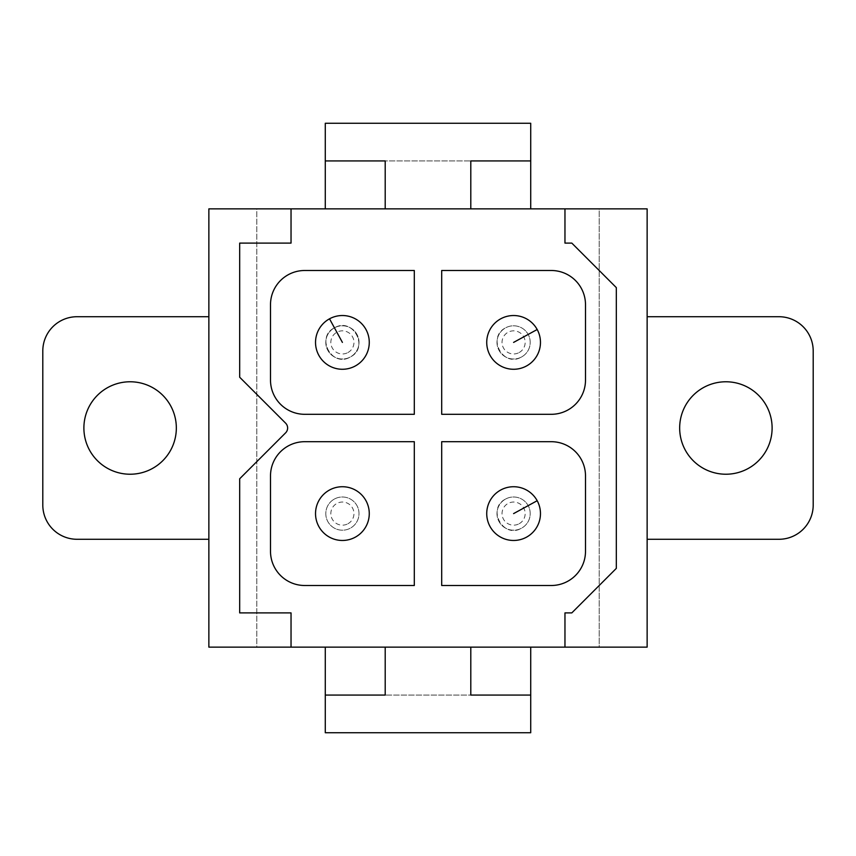<?xml version="1.0" encoding="UTF-8"?>
<svg xmlns="http://www.w3.org/2000/svg" width="856" height="856" viewBox="0 0 856 856"><rect width="100%" height="100%" fill="white"/><g stroke="black" fill="none" stroke-linecap="round" stroke-linejoin="round"><path stroke-width="0.64" stroke-dasharray="4.28 3.21" d="M599.2 647.136L530.72 647.136L530.72 732.736L325.28 732.736L325.28 647.136L256.8 647.136L256.8 208.864L208.864 208.864L208.864 647.136L256.8 647.136L256.8 208.864L325.28 208.864L325.28 123.264L530.72 123.264L530.72 208.864L599.2 208.864L599.2 647.136L647.136 647.136L647.136 539.28L778.949 539.28A34.251 34.251 0 0 0 813.2 505.04L813.2 350.971A34.251 34.251 0 0 0 778.96 316.72L647.136 316.72L647.136 208.864L599.2 208.864L599.2 647.136M334.439 327.827A16.606 16.606 0 0 1 356.973 334.439A16.606 16.606 0 0 1 350.361 356.973A16.606 16.606 0 0 1 327.827 350.361A16.606 16.606 0 0 1 334.439 327.827C315.158 337.2 332.053 368.134 350.361 356.973C369.642 347.6 352.747 316.666 334.439 327.827A16.606 16.606 0 0 0 327.827 350.361A16.606 16.606 0 0 0 350.361 356.973A16.606 16.606 0 0 0 356.973 334.439A16.606 16.606 0 0 0 334.439 327.827C315.158 337.2 332.053 368.134 350.361 356.973C369.642 347.6 352.747 316.666 334.439 327.827M334.439 499.027A16.606 16.606 0 0 1 356.973 505.639A16.606 16.606 0 0 1 350.361 528.173A16.606 16.606 0 0 1 327.827 521.561A16.606 16.606 0 0 1 334.439 499.027A16.606 16.606 0 0 0 327.827 521.561A16.606 16.606 0 0 0 350.361 528.173A16.606 16.606 0 0 0 356.973 505.639A16.606 16.606 0 0 0 334.439 499.027A16.606 16.606 0 0 0 327.827 521.561A16.606 16.606 0 0 0 350.361 528.173A16.606 16.606 0 0 0 356.973 505.639A16.606 16.606 0 0 0 334.439 499.027A16.606 16.606 0 0 0 327.827 521.561A16.606 16.606 0 0 0 350.361 528.173A16.606 16.606 0 0 0 356.973 505.639A16.606 16.606 0 0 0 334.439 499.027M505.639 499.027A16.606 16.606 0 0 1 528.173 505.639A16.606 16.606 0 0 1 521.561 528.173A16.606 16.606 0 0 1 499.027 521.561A16.606 16.606 0 0 1 505.639 499.027C486.358 508.4 503.253 539.334 521.561 528.173A16.606 16.606 0 0 0 528.173 505.639A16.606 16.606 0 0 0 505.639 499.027A16.606 16.606 0 0 0 499.027 521.561A16.606 16.606 0 0 0 521.561 528.173A16.606 16.606 0 0 0 528.173 505.639A16.606 16.606 0 0 0 505.639 499.027A16.606 16.606 0 0 0 499.027 521.561A16.606 16.606 0 0 0 521.561 528.173A16.606 16.606 0 0 0 528.173 505.639A16.606 16.606 0 0 0 505.639 499.027M521.561 356.973A16.606 16.606 0 0 1 499.027 350.361A16.606 16.606 0 0 1 505.639 327.827A16.606 16.606 0 0 1 528.173 334.439A16.606 16.606 0 0 1 521.561 356.973A16.606 16.606 0 0 0 528.173 334.439A16.606 16.606 0 0 0 505.639 327.827C486.358 337.2 503.253 368.134 521.561 356.973A16.606 16.606 0 0 0 528.173 334.439A16.606 16.606 0 0 0 505.639 327.827A16.606 16.606 0 0 0 499.027 350.361A16.606 16.606 0 0 0 521.561 356.973A16.606 16.606 0 0 0 528.173 334.439A16.606 16.606 0 0 0 505.639 327.827A16.606 16.606 0 0 0 499.027 350.361A16.606 16.606 0 0 0 521.561 356.973M725.888 381.776A46.224 46.224 0 0 0 679.664 428A46.224 46.224 0 0 0 725.888 474.224A46.224 46.224 0 0 0 772.112 428A46.224 46.224 0 0 0 725.888 381.776M647.136 316.72L647.136 539.28M564.96 647.136L564.96 612.896L571.808 612.896L616.32 568.384L616.32 287.616L571.808 243.104L564.96 243.104L564.96 208.864M291.04 208.864L291.04 243.104L239.68 243.104L239.68 377.229L285.615 423.153A6.848 6.848 0 0 1 285.615 432.847L239.68 478.772L239.68 612.896L291.04 612.896L291.04 647.136M470.8 647.136L385.2 647.136L470.8 647.136L470.8 695.072L385.2 695.072L470.8 695.072M385.2 208.864L470.8 208.864L385.2 208.864L385.2 160.928L470.8 160.928L385.2 160.928M414.304 441.696L414.304 585.504L304.736 585.504A34.24 34.24 0 0 1 270.496 551.264L270.496 475.936A34.24 34.24 0 0 1 304.736 441.696L414.304 441.696M585.504 551.264L585.504 475.936A34.24 34.24 0 0 0 551.264 441.696L441.696 441.696L441.696 585.504L551.264 585.504A34.24 34.24 0 0 0 585.504 551.264M414.304 270.496L414.304 414.304L304.736 414.304A34.24 34.24 0 0 1 270.496 380.064L270.496 304.736A34.24 34.24 0 0 1 304.736 270.496L414.304 270.496M585.504 380.064L585.504 304.736A34.24 34.24 0 0 0 551.264 270.496L441.696 270.496L441.696 414.304L551.264 414.304A34.24 34.24 0 0 0 585.504 380.064M208.864 539.28L77.051 539.28A34.251 34.251 0 0 1 42.8 505.04L42.8 350.971A34.251 34.251 0 0 1 77.04 316.72L208.864 316.72M130.112 381.776A46.224 46.224 0 0 0 83.888 428A46.224 46.224 0 0 0 130.112 474.224A46.224 46.224 0 0 0 176.336 428A46.224 46.224 0 0 0 130.112 381.776M385.2 647.136L385.2 695.072M470.8 208.864L470.8 160.928M329.517 490.017A26.878 26.878 0 0 0 318.817 526.483A26.878 26.878 0 0 0 355.283 537.183A26.878 26.878 0 0 0 365.983 500.717A26.878 26.878 0 0 0 329.517 490.017M347.943 523.744A11.556 11.556 0 0 0 352.544 508.057A11.556 11.556 0 0 0 336.857 503.456A11.556 11.556 0 0 0 332.256 519.143A11.556 11.556 0 0 0 347.943 523.744M500.717 490.017A26.878 26.878 0 0 0 490.017 526.483A26.878 26.878 0 0 0 526.483 537.183A26.878 26.878 0 0 0 537.183 500.717A26.878 26.878 0 0 0 500.717 490.017M519.143 523.744A11.556 11.556 0 0 0 523.744 508.057A11.556 11.556 0 0 0 508.057 503.456A11.556 11.556 0 0 0 503.456 519.143A11.556 11.556 0 0 0 519.143 523.744M329.517 318.817A26.878 26.878 0 0 0 318.817 355.283A26.878 26.878 0 0 0 355.283 365.983A26.878 26.878 0 0 0 365.983 329.517A26.878 26.878 0 0 0 329.517 318.817M347.943 352.544A11.556 11.556 0 0 0 352.544 336.857A11.556 11.556 0 0 0 336.857 332.256A11.556 11.556 0 0 0 332.256 347.943A11.556 11.556 0 0 0 347.943 352.544M500.717 318.817A26.878 26.878 0 0 0 490.017 355.283A26.878 26.878 0 0 0 526.483 365.983A26.878 26.878 0 0 0 537.183 329.517A26.878 26.878 0 0 0 500.717 318.817M519.143 352.544A11.556 11.556 0 0 0 523.744 336.857A11.556 11.556 0 0 0 508.057 332.256A11.556 11.556 0 0 0 503.456 347.943A11.556 11.556 0 0 0 519.143 352.544"/><path stroke-width="1.28" d="M564.96 647.136L647.136 647.136L647.136 208.864L530.72 208.864L530.72 123.264L325.28 123.264L325.28 160.928L385.2 160.928L385.2 208.864L208.864 208.864L208.864 647.136L325.28 647.136L325.28 732.736L530.72 732.736L530.72 695.072L470.8 695.072L470.8 647.136L564.96 647.136L564.96 612.896L571.808 612.896L616.32 568.384L616.32 287.616L571.808 243.104L564.96 243.104L564.96 208.864M530.72 647.136L530.72 695.072L470.8 695.072M325.28 208.864L325.28 160.928L385.2 160.928M325.28 647.136L385.2 647.136L385.2 695.072L325.28 695.072L385.2 695.072M530.72 208.864L385.2 208.864M470.8 647.136L385.2 647.136M291.04 208.864L291.04 243.104L239.68 243.104L239.68 377.229L285.615 423.153A6.848 6.848 0 0 1 285.615 432.847L239.68 478.772L239.68 612.896L291.04 612.896L291.04 647.136M470.8 208.864L470.8 160.928L530.72 160.928L470.8 160.928M304.736 270.496L414.304 270.496L414.304 414.304L304.736 414.304A34.24 34.24 0 0 1 270.496 380.064L270.496 304.736A34.24 34.24 0 0 1 304.736 270.496M304.736 441.696A34.24 34.24 0 0 0 270.496 475.936L270.496 551.264A34.24 34.24 0 0 0 304.736 585.504L414.304 585.504L414.304 441.696L304.736 441.696M585.504 475.936A34.24 34.24 0 0 0 551.264 441.696L441.696 441.696L441.696 585.504L551.264 585.504A34.24 34.24 0 0 0 585.504 551.264L585.504 475.936M585.504 304.736A34.24 34.24 0 0 0 551.264 270.496L441.696 270.496L441.696 414.304L551.264 414.304A34.24 34.24 0 0 0 585.504 380.064L585.504 304.736M647.136 316.72L778.96 316.72A34.251 34.251 0 0 1 813.2 350.971L813.2 505.04A34.251 34.251 0 0 1 778.949 539.28L647.136 539.28M725.888 474.224A46.224 46.224 0 0 1 679.664 428A46.224 46.224 0 0 1 725.888 381.776A46.224 46.224 0 0 1 772.112 428A46.224 46.224 0 0 1 725.888 474.224M208.864 539.28L77.051 539.28A34.251 34.251 0 0 1 42.8 505.04L42.8 350.971A34.251 34.251 0 0 1 77.04 316.72L208.864 316.72M130.112 381.776A46.224 46.224 0 0 0 83.888 428A46.224 46.224 0 0 0 130.112 474.224A46.224 46.224 0 0 0 176.336 428A46.224 46.224 0 0 0 130.112 381.776M329.517 490.017A26.878 26.878 0 0 0 318.817 526.483A26.878 26.878 0 0 0 355.283 537.183A26.878 26.878 0 0 0 365.983 500.717A26.878 26.878 0 0 0 329.517 490.017M500.717 490.017A26.878 26.878 0 0 0 490.017 526.483A26.878 26.878 0 0 0 526.483 537.183A26.878 26.878 0 0 0 537.183 500.717A26.878 26.878 0 0 0 500.717 490.017M329.517 318.817A26.878 26.878 0 0 0 318.817 355.283A26.878 26.878 0 0 0 355.283 365.983A26.878 26.878 0 0 0 365.983 329.517A26.878 26.878 0 0 0 329.517 318.817L342.4 342.4M500.717 318.817A26.878 26.878 0 0 0 490.017 355.283A26.878 26.878 0 0 0 526.483 365.983A26.878 26.878 0 0 0 537.183 329.517A26.878 26.878 0 0 0 500.717 318.817M537.183 500.717L513.6 513.6M537.183 329.517L513.6 342.4"/></g></svg>
